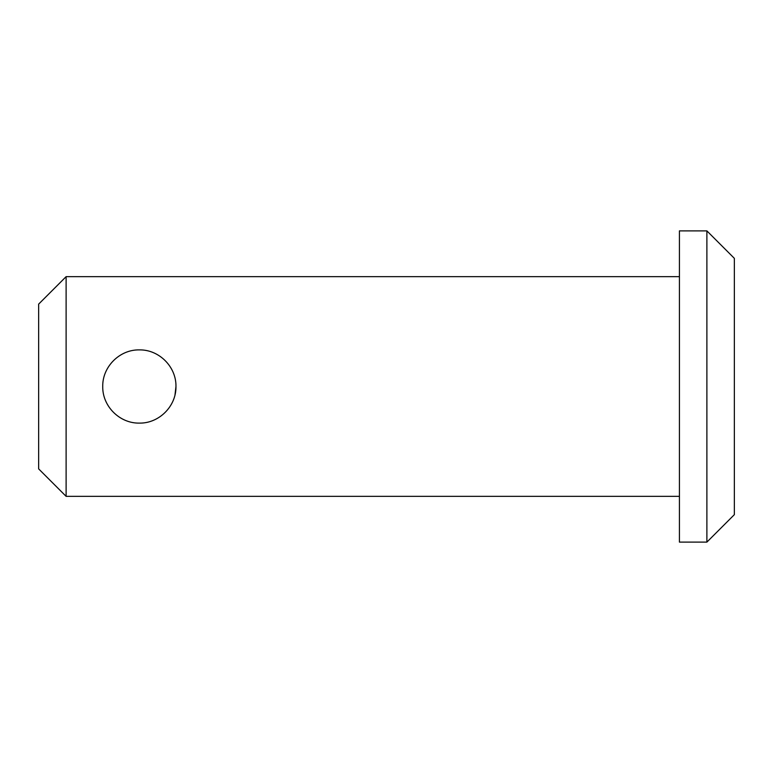 <?xml version="1.0" encoding="UTF-8"?>
<svg xmlns="http://www.w3.org/2000/svg" width="773" height="773" viewBox="0 0 773 773"><rect width="100%" height="100%" fill="white"/><g stroke="black" fill="none" stroke-linecap="round" stroke-linejoin="round"><path stroke-width="1.16" d="M706.889 542.115L734.35 514.654L734.35 258.346L706.889 230.885L679.428 230.885L679.428 542.115L706.889 542.115L706.889 230.885M175.374 393.032L175.964 386.5C176.35 406.24 159.035 423.488 139.372 423.111C119.602 423.498 102.355 406.221 102.732 386.5C102.355 366.779 119.612 349.493 139.343 349.889C159.035 349.502 176.35 366.769 175.964 386.5L175.007 394.79M679.428 496.343L66.111 496.343L66.111 276.657L679.428 276.657M66.111 496.343L38.65 468.882L38.65 304.118L66.111 276.657"/></g></svg>
